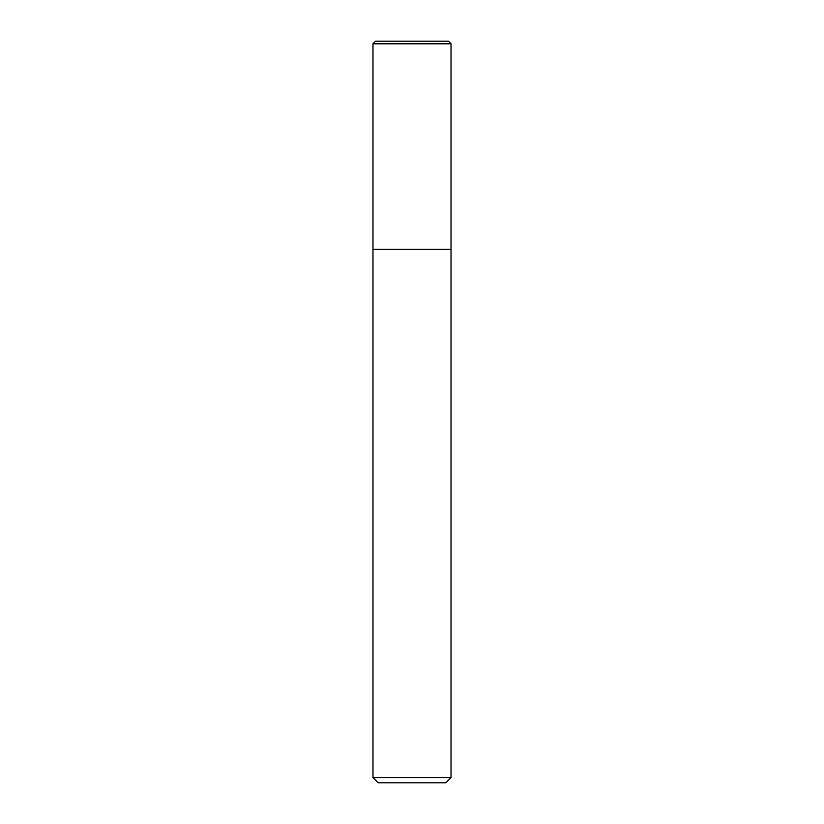 <?xml version="1.0" encoding="UTF-8"?>
<svg xmlns="http://www.w3.org/2000/svg" width="824" height="824" viewBox="0 0 824 824"><rect width="100%" height="100%" fill="white"/><g stroke="black" fill="none" stroke-linecap="round" stroke-linejoin="round"><path stroke-width="1.24" d="M451.027 777.599L451.027 43.806L372.973 43.806L372.973 777.599L378.175 782.8L445.825 782.8L451.027 777.599L372.973 777.599M372.973 249.373L451.027 249.373L372.973 249.373M372.973 43.806L375.569 41.2L448.431 41.2L451.027 43.806"/></g></svg>
